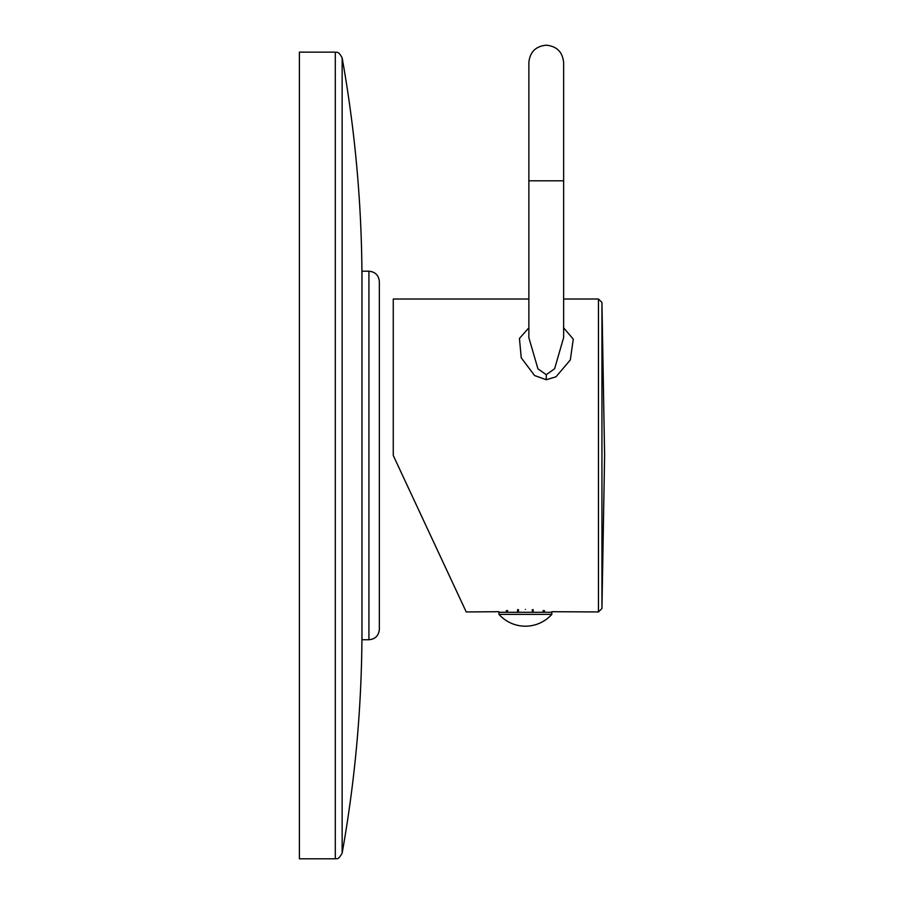 <?xml version="1.0" encoding="UTF-8"?>
<svg xmlns="http://www.w3.org/2000/svg" width="904" height="904" viewBox="0 0 904 904"><rect width="100%" height="100%" fill="white"/><g stroke="black" fill="none" stroke-linecap="round" stroke-linejoin="round"><path stroke-width="1.36" d="M525.393 612.29L551.813 612.29L551.813 614.37L498.963 614.37L498.963 612.29L525.393 612.29M551.858 611.703L598.459 611.94L598.459 299.021L601.94 302.433L601.94 608.528L598.459 611.94M525.393 609.443C561.271 612.155 561.271 612.155 525.393 609.443C489.505 612.155 489.505 612.155 525.393 609.443M393.263 455.48L466.227 611.94L393.263 455.48L393.263 299.021L528.863 299.021M466.227 611.94L498.918 611.703M528.863 327.824L519.45 338.435L521.224 357.769L534.58 375.544L546.253 379.725L556.005 376.81L570.311 359.939L573.272 339.169L563.633 327.824M507.573 612.29L507.573 610.471M517.619 612.29L517.619 609.646M518.433 612.29L518.433 609.601M532.343 612.29L532.343 609.601M543.202 612.29L543.202 610.471M533.168 612.29L533.168 609.646M563.633 337.667L563.633 180.8L528.863 180.8L528.863 337.667L537.936 368.843L546.253 374.685L554.604 368.775L563.633 337.61M335.305 858.8L335.305 52.149L299.393 52.149L299.393 858.8L335.305 858.8C336.344 857.941 337.813 861.139 342.153 853.071C355.351 779.067 361.962 704.487 361.973 629.32M361.973 639.749L361.973 271.2L368.922 271.2L368.922 639.749L361.973 639.749M368.922 271.2C375.262 271.822 378.742 275.291 379.352 281.63L379.352 629.32C378.742 635.659 375.262 639.139 368.922 639.749M546.253 379.725L546.253 374.685M335.305 52.149C336.344 53.02 337.813 49.822 342.153 57.89L342.153 853.071M498.963 614.37A35.448 35.448 0 0 0 551.813 614.37M563.633 299.021L598.459 299.021M506.263 612.29L506.263 610.629M544.513 612.29L544.513 610.629M528.863 180.8L528.863 62.579C529.891 52.025 535.688 46.228 546.253 45.2C556.807 46.228 562.604 52.025 563.633 62.579L563.633 180.8M601.94 608.528L604.606 455.48L601.94 302.433M342.153 57.89C355.351 131.882 361.962 206.462 361.973 281.63"/></g></svg>
